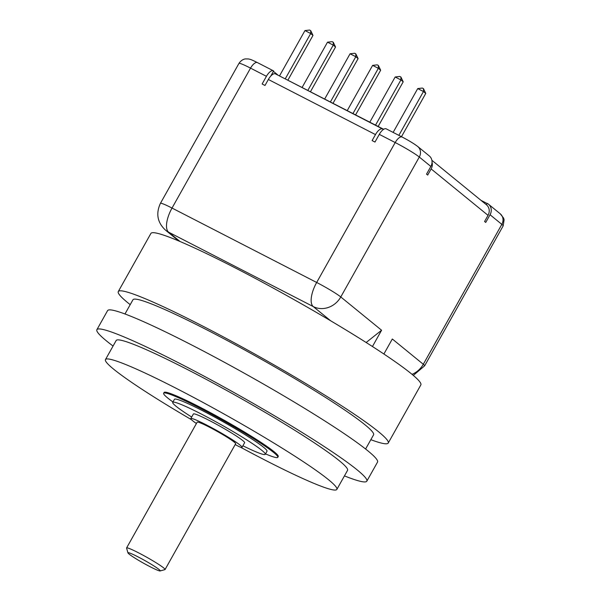 <?xml version="1.0" encoding="UTF-8"?>
<svg xmlns="http://www.w3.org/2000/svg" width="601" height="601" viewBox="0 0 601 601"><rect width="100%" height="100%" fill="white"/><g stroke="black" fill="none" stroke-linecap="round" stroke-linejoin="round"><path stroke-width="0.9" d="M402.279 137.126A8.842 3.659 117.2 0 0 402.122 137.036C408.725 140.461 413.931 143.616 417.733 146.494L429.279 155.914A8.842 8.023 129.2 0 1 430.849 166.447L426.53 174.14L427.687 175.079L431.135 168.926A8.842 8.023 -50.8 0 0 432.044 162.225M431.879 160.279L486.464 204.813A8.842 8.023 -50.8 0 1 488.035 215.346L484.586 221.499L485.736 222.438L490.055 214.752A8.842 8.023 -50.8 0 0 488.485 204.212A8.842 8.023 -50.8 0 0 487.208 203.378L486.419 204.776M383.31 129.538L382.829 129.14A9.023 3.726 117.2 0 0 382.552 128.96A9.023 3.726 117.2 0 0 375.482 134.586L372.117 140.581L374.979 142.054L379.299 134.369A8.842 3.659 -62.8 0 1 386.225 128.854L402.122 137.036A8.842 3.659 117.2 0 0 395.195 142.542A21.223 1.69 29.3 0 1 419.303 157.034L430.849 166.447M270.796 76.042L273.643 70.978A8.842 3.659 117.2 0 0 273.372 70.798A8.842 3.659 117.2 0 0 266.438 76.312L262.126 83.997L264.988 85.477L268.354 79.475L375.482 134.586M413.308 375.407L424.629 365.829A21.223 1.69 -150.7 0 0 423.299 364.281L392.318 339.002L383.889 354.012M366.159 342.502L381.582 330.242L372.447 346.522M388.231 443.042L420.843 384.925A154.773 12.32 -150.7 0 0 235.382 267.986A154.773 12.32 29.3 0 0 150.904 233.436L118.284 291.56A154.773 12.32 29.3 0 1 202.762 326.11A154.773 12.32 -150.7 0 1 388.231 443.042A154.773 12.32 -150.7 0 1 370.84 439.692M130.207 304.654A154.773 12.32 29.3 0 1 118.284 291.56M124.97 313.977L132.941 299.786A137.967 10.983 29.3 0 1 208.246 330.58A137.967 10.983 -150.7 0 1 373.574 434.823L365.603 449.015M366.828 481.176L377.526 462.109A154.773 12.32 -150.7 0 0 192.065 345.177A154.773 12.32 29.3 0 0 107.587 310.627L96.889 329.694A154.773 12.32 29.3 0 1 181.367 364.244A154.773 12.32 -150.7 0 1 366.828 481.176A154.773 12.32 -150.7 0 1 344.441 475.894M113.063 346.048A154.773 12.32 29.3 0 1 96.889 329.694M116.166 340.512A132.663 10.563 29.3 0 1 188.579 370.126A132.663 10.563 -150.7 0 1 347.551 470.358L336.845 489.424A132.663 10.563 -150.7 0 0 177.881 389.193A132.663 10.563 29.3 0 0 105.468 359.578L116.166 340.512M336.845 489.424A132.663 10.563 -150.7 0 1 264.44 459.81A132.663 10.563 29.3 0 1 240.678 447.294M191.418 419.648A132.663 10.563 29.3 0 1 105.468 359.578M265.507 453.898A65.449 5.214 -150.7 0 0 277.797 457.301L278.233 456.527A65.449 5.214 -150.7 0 0 199.802 407.087A65.449 5.214 -150.7 0 0 164.081 392.476L163.652 393.242A65.449 5.214 -150.7 0 0 172.96 401.964M277.797 457.301A65.449 5.214 -150.7 0 0 199.374 407.854A65.449 5.214 -150.7 0 0 163.652 393.242M265.274 454.318L267.002 451.238A53.068 4.222 -150.7 0 0 203.416 411.144A53.068 4.222 -150.7 0 0 174.448 399.304L172.727 402.377A53.068 4.222 29.3 0 1 201.688 414.224A53.068 4.222 29.3 0 1 265.274 454.318A53.068 4.222 29.3 0 1 242.887 445.784M127.945 552.882L126.586 548.097A22.057 1.758 29.3 0 1 126.593 547.947A22.057 1.758 29.3 0 1 138.628 552.867A22.057 1.758 29.3 0 1 165.065 569.53A22.057 1.758 29.3 0 1 164.937 569.62L160.144 570.95A18.518 1.472 29.3 0 1 150.145 566.743A18.518 1.472 29.3 0 1 127.945 552.882A18.518 1.472 29.3 0 1 138.057 556.887A18.518 1.472 29.3 0 1 160.144 570.95M126.593 547.947L197.173 422.165A22.057 1.758 29.3 0 1 209.216 427.086A22.057 1.758 29.3 0 1 233.428 441.487A22.996 1.833 29.3 0 1 234.653 442.344A4.725 0.376 -150.7 0 0 234.24 442.126A22.057 1.758 29.3 0 1 235.645 443.756L165.065 569.53M235.209 444.537A6.078 0.481 -150.7 0 0 241.114 447.422A29.359 2.336 -150.7 0 0 242.015 447.332A29.359 2.336 -150.7 0 0 217.554 430.917A29.359 2.336 -150.7 0 0 190.802 418.589A29.359 2.336 -150.7 0 0 196.422 423.51M233.428 441.487A22.057 1.758 29.3 0 1 234.24 442.126M242.015 447.332L244.607 442.719A29.359 2.336 -150.7 0 0 220.146 426.304A29.359 2.336 -150.7 0 0 193.394 413.976L190.802 418.589M191.674 417.049A53.068 4.222 29.3 0 1 172.727 402.377M330.685 320.799L313.241 306.57A21.223 19.255 -50.8 0 0 340.782 296.962A21.223 1.69 -150.7 0 0 316.674 282.47L172.021 208.059A21.223 1.69 -150.7 0 0 160.437 203.318C155.697 213.655 157.394 222.603 165.53 230.153A21.223 19.255 129.2 0 0 168.588 232.159A21.223 8.775 -62.8 0 1 172.021 208.059L250.542 68.131L266.438 76.312M382.552 128.96L275.423 73.855A9.023 3.726 117.2 0 0 268.354 79.475M487.133 203.514L481.033 200.373M383.678 129.29L277.324 74.832M273.425 71.361L277.437 74.637M285.332 78.701L310.687 33.528L310.702 30.636L309.553 30.05L304.955 30.576L279.608 75.749M304.955 30.576L310.687 33.528L312.993 35.406L287.947 80.046M310.702 30.636L312.993 35.406M307.892 90.3L333.239 45.128L333.255 42.243L332.105 41.649L327.515 42.183L302.16 87.355M327.515 42.183L333.239 45.128L335.546 47.013L310.499 91.645M333.255 42.243L335.546 47.013M330.445 101.9L355.792 56.727L355.807 53.842L354.658 53.256L350.067 53.782L324.713 98.955M350.067 53.782L355.792 56.727L358.106 58.613L333.052 103.244M355.807 53.842L358.106 58.613M352.997 113.506L378.352 68.334L378.36 65.449L377.218 64.855L372.62 65.381L347.273 110.561M372.62 65.381L378.352 68.334L380.658 70.212L355.612 114.851M378.36 65.449L380.658 70.212M375.55 125.106L400.905 79.933L400.912 77.048L399.77 76.455L395.173 76.988L369.825 122.161M395.173 76.988L400.905 79.933L403.211 81.819L378.164 126.45M400.912 77.048L403.211 81.819M398.869 135.36L423.457 91.532L423.472 88.647L422.323 88.062L417.725 88.587L393.137 132.408M417.725 88.587L423.457 91.532L425.763 93.418L401.476 136.697M423.472 88.647L425.763 93.418M417.733 146.494A8.842 8.023 129.2 0 1 419.303 157.034L340.782 296.962L381.582 330.242M490.055 214.752L501.827 224.353L423.299 364.281A21.223 19.255 -50.8 0 1 412.023 374.333M488.035 215.346L431.135 168.926M503.15 225.901L504.111 219.756L503.608 218.095L500.257 213.821A8.842 8.023 129.2 0 1 501.827 224.353A21.223 1.69 29.3 0 1 503.15 225.901L424.629 365.829M180.06 241.519L168.588 232.159L313.241 306.57A21.223 8.775 -62.8 0 1 316.674 282.47L395.195 142.542L379.299 134.369M160.437 203.318L238.958 63.398A21.223 1.69 29.3 0 1 250.542 68.131A8.842 3.659 117.2 0 1 257.476 62.624L273.372 70.798M257.626 62.714A8.842 3.659 117.2 0 0 257.476 62.624C249.858 58.853 250.309 59.446 248.491 58.958L245.418 58.928C245.328 58.898 241.79 59.153 238.958 63.398M500.257 213.821L488.485 204.212M178.805 240.986L165.53 230.153"/></g></svg>
